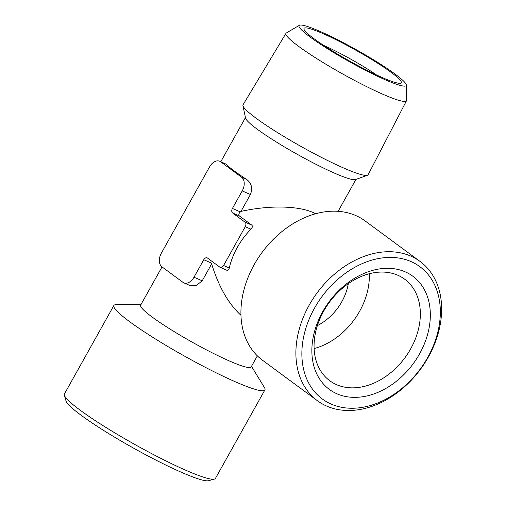 <?xml version="1.0" encoding="UTF-8"?>
<svg xmlns="http://www.w3.org/2000/svg" width="506" height="506" viewBox="0 0 506 506"><rect width="100%" height="100%" fill="white"/><g stroke="black" fill="none" stroke-linecap="round" stroke-linejoin="round"><path stroke-width="0.76" d="M317.382 325.611A46.425 34.484 126.4 0 0 341.873 301.601A46.425 34.484 126.4 0 0 348.33 283.645M376.401 74.894A46.425 5.218 29.2 0 0 323.745 45.464M241.628 177.252L220.654 161.787A10.816 7.135 -66.5 0 0 219.724 161.25A10.816 7.135 -66.5 0 0 209.579 166.866L161.351 253.164A10.816 7.135 -66.5 0 0 161.939 266.845L182.913 282.316A10.816 7.135 -66.5 0 0 183.842 282.848A10.816 7.135 -66.5 0 0 193.981 277.231L203.766 259.723A3.605 2.378 -66.5 0 1 207.15 257.845A3.605 2.378 -66.5 0 1 207.46 258.028L219.889 267.193A3.605 2.378 -66.5 0 0 220.199 267.37A3.605 2.378 -66.5 0 0 223.582 265.498L245.246 226.726A3.605 2.378 -66.5 0 0 245.056 222.166L232.621 213.001A3.605 2.378 -66.5 0 1 232.425 208.44L242.216 190.933A10.816 7.135 -66.5 0 0 241.628 177.252L246.65 179.44C251.545 183.159 252.81 188.181 250.432 194.506L240.995 211.388A63.301 47.02 -53.6 0 0 240.382 211.9C238.743 213.475 238.408 214.816 239.363 215.929L251.798 225.1C252.741 226.163 252.462 227.536 250.963 229.212A63.301 47.02 -53.6 0 0 229.294 267.984C228.737 269.995 227.845 270.71 226.631 270.122M219.724 161.25L225.67 163.969A63.301 7.109 -150.8 0 0 246.65 179.44M315.662 213.747L313.1 212.52C297.598 205.638 268.907 205.189 240.995 211.388M193.981 277.231L202.204 280.805L211.641 263.923A63.301 47.02 -53.6 0 1 211.723 263.177L203.766 259.723M211.641 263.923C218.744 286.782 228.516 303.897 240.957 315.276M406.35 85.084L406.615 100.232A69.044 7.754 -150.8 0 1 406.508 100.719L368.153 174.715A71.662 8.052 -150.8 0 1 367.464 175.259L355.541 179.541A63.301 7.109 -150.8 0 1 314.675 163.653A63.301 7.109 -150.8 0 1 257.269 129.239A63.301 7.109 -150.8 0 1 245.549 118.069L242.95 105.672A71.662 8.052 -150.8 0 1 243.044 104.793L285.972 33.352A69.044 7.754 -150.8 0 1 286.333 33.01L299.375 25.3A61.403 6.901 -150.8 0 1 356.009 49.563A61.403 6.901 -150.8 0 1 406.35 85.084A61.403 6.901 -150.8 0 1 370.209 72.693A61.403 6.901 -150.8 0 1 310.336 37.191A61.403 6.901 -150.8 0 1 299.375 25.3M162.021 266.909L140.617 305.194A63.301 7.109 29.2 0 0 192.413 342.284A63.301 7.109 29.2 0 0 251.14 366.964L257.345 355.857M202.204 280.805L196.296 285.523L189.244 285.201L183.842 282.848M140.965 304.58L116.254 304.65A86.513 9.722 29.2 0 0 113.863 305.498L64.407 393.991A86.513 9.722 29.2 0 0 64.351 395.218L66.033 401.024A82.187 9.234 29.2 0 0 133.325 448.006A82.187 9.234 29.2 0 0 208.605 480.7L214.424 479.093A86.513 9.722 29.2 0 0 215.442 478.404L264.904 389.911A86.513 9.722 29.2 0 0 264.372 387.432L251.482 366.35M64.351 395.218A86.513 9.722 29.2 0 0 135.184 444.679A86.513 9.722 29.2 0 0 214.424 479.093M113.863 305.498A86.513 9.722 29.2 0 0 184.639 356.186A86.513 9.722 29.2 0 0 264.904 389.911M420.113 261.482L365.142 220.945A86.513 64.262 126.4 0 0 355.731 215.531A86.513 64.262 126.4 0 0 257.933 258.427A86.513 64.262 126.4 0 0 262.45 360.202L317.42 400.739A86.513 64.262 126.4 0 0 420.486 369.253A86.513 64.262 126.4 0 0 420.113 261.482A86.513 64.262 126.4 0 0 410.708 256.068A86.513 64.262 126.4 0 0 312.904 298.97A86.513 64.262 126.4 0 0 317.42 400.739M410.942 261.539A82.187 61.049 126.4 0 0 302.139 347.154A82.187 61.049 126.4 0 0 400.214 389.797A82.187 61.049 126.4 0 0 410.942 261.539M419.544 353.896A70.315 52.232 126.4 0 0 376.394 269.477A70.315 52.232 126.4 0 0 317.357 375.117A70.315 52.232 126.4 0 0 419.544 353.896M314.264 38.899A55.704 6.255 -150.8 0 1 303.979 29.203A55.704 6.255 -150.8 0 1 335.604 39.519A55.704 6.255 -150.8 0 1 391.018 72.276A55.704 6.255 -150.8 0 1 400.613 83.205A55.704 6.255 -150.8 0 1 364.402 68.999A55.704 6.255 -150.8 0 1 314.264 38.899M406.508 100.719A69.044 7.754 -150.8 0 1 364.206 85.406A69.044 7.754 -150.8 0 1 298.66 46.381A69.044 7.754 -150.8 0 1 285.972 33.352M367.464 175.259A71.662 8.052 -150.8 0 1 321.202 157.277A71.662 8.052 -150.8 0 1 256.213 118.315A71.662 8.052 -150.8 0 1 242.95 105.672M314.112 348.545A63.092 46.868 126.4 0 0 359.646 311.234A63.092 46.868 126.4 0 0 369.272 273.746M410.67 348.855A63.092 46.868 126.4 0 0 404.648 279.179A63.092 46.868 126.4 0 0 329.488 302.145A63.092 46.868 126.4 0 0 329.76 380.74A63.092 46.868 126.4 0 0 410.67 348.855M242.216 190.933L250.432 194.506M232.425 208.44L240.382 211.9M220.654 161.787L225.67 163.969M223.582 265.498L229.294 267.984M245.056 222.166L251.798 225.1M245.246 226.726L250.963 229.212M232.621 213.001L239.363 215.929M220.199 267.37L226.928 270.299M338.122 211.325L355.971 179.383M220.806 161.718L245.454 117.62"/></g></svg>
